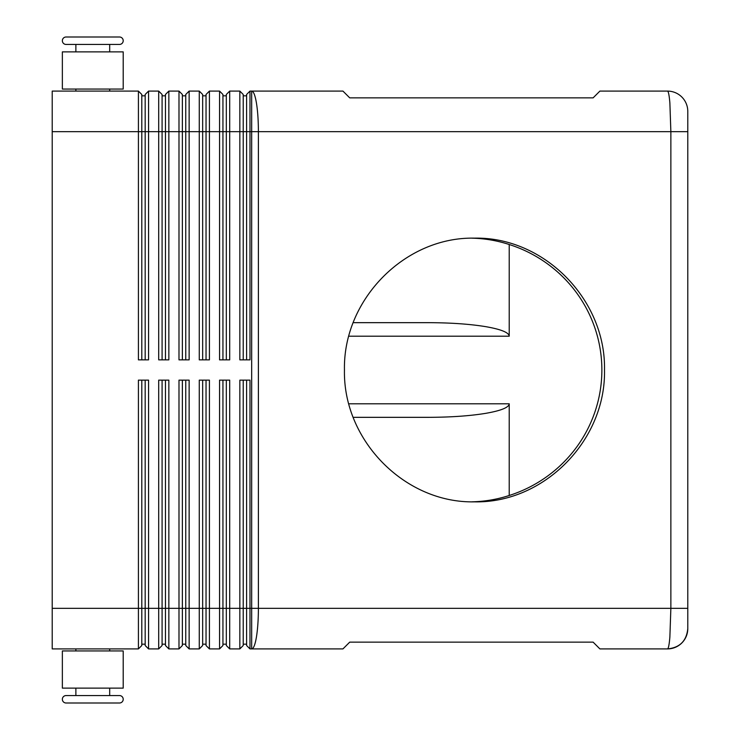 <?xml version="1.0" encoding="UTF-8"?>
<svg xmlns="http://www.w3.org/2000/svg" width="740" height="740" viewBox="0 0 740 740"><rect width="100%" height="100%" fill="white"/><g stroke="black" fill="none" stroke-linecap="round" stroke-linejoin="round"><path stroke-width="1.11" d="M75.878 51.874L75.878 44.437L66.073 44.437L119.492 44.437A3.718 3.718 0 0 0 123.21 40.719A3.718 3.718 0 0 0 119.492 37L66.073 37L119.492 37A3.718 3.718 0 0 1 123.21 40.719A3.718 3.718 0 0 1 119.492 44.437L109.687 44.437L109.687 51.874M66.073 44.437A3.718 3.718 0 0 1 62.354 40.719A3.718 3.718 0 0 1 66.073 37M75.878 688.126L75.878 695.563L66.073 695.563A3.718 3.718 0 0 0 62.354 699.282A3.718 3.718 0 0 0 66.073 703L119.492 703A3.718 3.718 0 0 0 123.21 699.282A3.718 3.718 0 0 0 119.492 695.563L109.687 695.563L109.687 688.126M667.499 91.094C668.423 91.27 669.219 95.229 669.876 102.971L670.865 131.665L687.784 131.665L687.784 111.379A20.285 20.285 0 0 0 667.499 91.094L599.89 91.094L593.129 97.856L349.715 97.856L342.953 91.094L249.981 91.094L249.981 131.665L670.865 131.665L670.865 608.336L669.876 637.029C669.219 644.725 668.433 648.684 667.517 648.906C679.829 647.666 686.591 640.905 687.784 628.621A20.285 20.285 0 0 1 667.499 648.906A20.285 20.285 0 0 0 687.784 628.621L687.784 111.379A20.285 20.285 0 0 0 667.499 91.094M145.179 380.138L145.179 645.53L148.564 648.906L148.564 380.138L138.417 380.138L138.417 608.336L52.216 608.336L52.216 91.094L138.417 91.094L138.417 359.862L148.564 359.862L148.564 131.665L158.702 131.665L158.702 91.094L148.564 91.094L145.179 94.47L145.179 359.862M141.803 359.862L141.803 131.665L148.564 131.665L148.564 91.094M52.216 131.665L141.803 131.665L141.803 94.47L138.417 91.094M162.088 359.862L162.088 131.665L158.702 131.665L158.702 359.862L168.85 359.862L168.85 131.665L178.988 131.665L178.988 91.094L168.85 91.094L165.464 94.47L165.464 359.862M158.702 91.094L162.088 94.47L162.088 131.665L168.85 131.665L168.85 91.094M182.373 359.862L182.373 131.665L178.988 131.665L178.988 359.862L189.135 359.862L189.135 131.665L199.273 131.665L199.273 91.094L189.135 91.094L185.749 94.47L185.749 359.862M178.988 91.094L182.373 94.47L182.373 131.665L189.135 131.665L189.135 91.094M202.658 359.862L202.658 131.665L199.273 131.665L199.273 359.862L209.42 359.862L209.42 131.665L219.558 131.665L219.558 91.094L209.42 91.094L206.035 94.47L206.035 359.862M199.273 91.094L202.658 94.47L202.658 131.665L209.42 131.665L209.42 91.094M222.944 359.862L222.944 131.665L219.558 131.665L219.558 359.862L229.696 359.862L229.696 131.665L239.843 131.665L239.843 91.094L229.696 91.094L226.32 94.47L226.32 359.862M219.558 91.094L222.944 94.47L222.944 131.665L229.696 131.665L229.696 91.094M249.981 91.094L246.605 94.47L246.605 359.862M243.22 359.862L243.22 94.47L239.843 91.094M52.216 608.336L52.216 648.906L138.417 648.906L141.803 645.53L141.803 380.138M165.464 380.138L165.464 645.53L168.85 648.906L168.85 380.138L158.702 380.138L158.702 608.336L138.417 608.336L138.417 648.906M226.32 380.138L226.32 645.53L229.696 648.906L229.696 380.138L219.558 380.138L219.558 648.906L209.42 648.906L209.42 380.138L199.273 380.138L199.273 648.906L189.135 648.906L189.135 380.138L178.988 380.138L178.988 648.906L168.85 648.906M229.696 648.906L239.843 648.906L239.843 608.336L222.944 608.336L222.944 380.138M246.605 380.138L246.605 645.53L249.981 648.906L249.981 380.138L239.843 380.138L239.843 608.336L243.22 608.336L243.22 380.138M249.981 648.906L342.953 648.906L349.715 642.144L593.129 642.144L599.89 648.906L667.499 648.906M148.564 648.906L158.702 648.906L158.702 608.336L162.088 608.336L162.088 380.138M158.702 648.906L162.088 645.53L162.088 608.336L182.373 608.336L182.373 380.138M185.749 380.138L185.749 645.53L189.135 648.906M178.988 648.906L182.373 645.53L182.373 608.336L202.658 608.336L202.658 380.138M206.035 380.138L206.035 645.53L209.42 648.906M199.273 648.906L202.658 645.53L202.658 608.336L222.944 608.336L222.944 645.53L219.558 648.906M239.843 648.906L243.22 645.53L243.22 608.336L258.389 608.336L258.389 131.665A40.571 6.716 -90 0 0 256.429 102.971A40.571 6.716 -90 0 0 251.674 91.094L251.674 648.906A40.571 6.716 -90 0 0 256.429 637.029A40.571 6.716 -90 0 0 258.389 608.336L687.784 608.336M109.687 91.094L109.687 89.059M75.878 89.059L75.878 91.094M92.778 51.874L62.354 51.874L62.354 89.059L123.21 89.059L123.21 51.874L92.778 51.874M66.073 703L119.492 703A3.718 3.718 0 0 0 123.21 699.282A3.718 3.718 0 0 0 119.492 695.563L66.073 695.563M109.687 648.906L109.687 650.941M75.878 650.941L75.878 648.906M123.21 688.126L62.354 688.126L62.354 650.941L123.21 650.941L123.21 688.126M509.222 244.505L509.222 336.191C508.861 332.482 500.971 329.3 485.551 326.627C469.632 324.046 450.577 322.733 428.414 322.668L353.119 322.668M353.119 417.332L428.414 417.332C450.577 417.268 469.632 415.954 485.551 413.373C500.971 410.7 508.861 407.518 509.222 403.809L509.222 495.495M344.452 370C342.99 299.524 404.974 236.671 474.479 238.15C543.974 236.671 605.958 299.524 604.497 370C605.958 440.476 543.974 503.329 474.479 501.849C404.974 503.329 342.99 440.476 344.452 370M471.907 501.822C485.015 501.535 497.798 499.315 510.249 495.152A133.69 131.85 0 0 0 601.87 370A133.69 131.85 0 0 0 510.249 244.847C497.798 240.685 485.015 238.465 471.907 238.178M243.22 644.179L246.605 644.179M222.944 644.179L226.32 644.179M202.658 644.179L206.035 644.179M182.373 644.179L185.749 644.179M162.088 644.179L165.464 644.179M249.981 359.862L249.981 131.665L239.843 131.665L239.843 359.862L249.981 359.862M141.803 644.179L145.179 644.179M243.22 95.821L246.605 95.821M222.944 95.821L226.32 95.821M202.658 95.821L206.035 95.821M182.373 95.821L185.749 95.821M162.088 95.821L165.464 95.821M141.803 95.821L145.179 95.821M509.222 403.809L348.799 403.809M348.799 336.191L509.222 336.191M667.517 648.906C679.829 647.666 686.591 640.905 687.784 628.621"/></g></svg>
